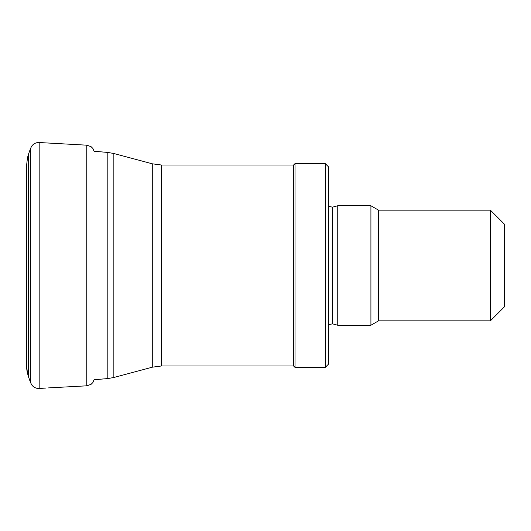 <?xml version="1.0" encoding="UTF-8"?>
<svg xmlns="http://www.w3.org/2000/svg" width="531" height="531" viewBox="0 0 531 531"><rect width="100%" height="100%" fill="white"/><g stroke="black" fill="none" stroke-linecap="round" stroke-linejoin="round"><path stroke-width="0.8" d="M490.392 210.157L490.392 320.843L504.45 306.792L504.45 224.208L490.392 210.157L378.53 210.157L370.917 205.762L337.749 205.762L337.749 325.237L370.917 325.237L370.917 205.762M490.392 320.843L378.53 320.843L378.53 210.157M378.53 320.843L370.917 325.237M328.749 324.647L332.512 323.837L337.749 325.237M325.237 367.406L328.749 363.894L328.749 167.106L325.237 163.594L295.017 163.594L295.017 367.406L325.237 367.406L325.237 163.594M295.017 367.406L293.61 365.998L293.61 165.002L295.017 163.594M293.61 365.998L161.384 365.998L161.384 165.002L293.61 165.002M94.033 379.765L107.82 378.557L113.853 377.495L152.284 367.2L161.384 365.998M26.55 365.282L26.55 165.718L27.486 157.68L28.634 153.778L28.634 377.222L27.486 373.32L26.55 365.282A35.139 34.183 -131.5 0 0 27.486 373.306M45.925 388.055L39.168 388.473L39.168 142.527L86.765 145.175L86.765 385.825L48.494 387.902M332.512 323.837L332.512 207.163L337.749 205.762M152.284 367.2L152.284 163.8L161.384 165.002M113.853 377.495L113.853 153.505L152.284 163.8M107.82 378.557L107.82 152.443L113.853 153.505M28.634 153.778L30.639 148.202L30.639 382.798L31.88 385.088C33.758 387.438 36.188 388.559 39.168 388.473M332.512 207.163L328.749 206.353M107.82 152.443L94.14 151.242M28.634 377.222L30.639 382.798M30.639 148.202L31.88 145.912C33.758 143.562 36.188 142.441 39.168 142.527M86.765 145.175L91.047 146.642L92.885 148.468L94.219 151.627M94.219 379.373L92.885 382.532L91.047 384.358L86.765 385.825"/></g></svg>
